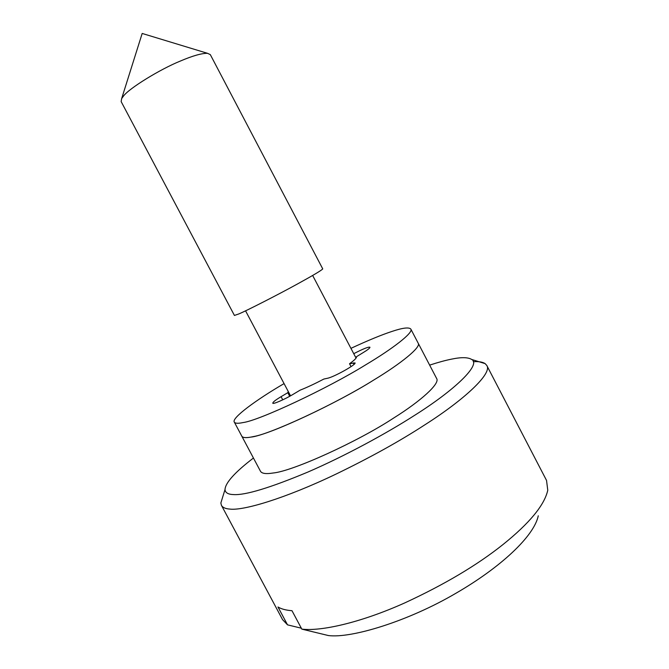 <?xml version="1.0" encoding="UTF-8"?>
<svg xmlns="http://www.w3.org/2000/svg" width="669" height="669" viewBox="0 0 669 669"><rect width="100%" height="100%" fill="white"/><g stroke="black" fill="none" stroke-linecap="round" stroke-linejoin="round"><path stroke-width="1" d="M234.326 422.122L260.509 471.311C261.88 473.577 266.053 474.145 273.027 473.016C292.729 471.311 358.333 441.339 393.698 418.016C420.6 401.208 440.428 383.462 436.614 378.462L418.2 343.205C421.411 347.052 400.923 363.618 373.754 380.017C335.88 403.951 267.006 435.82 250.858 437.1C245.799 438.028 242.788 437.727 241.818 436.196C242.931 437.978 246.861 438.086 253.626 436.539C272.601 433.395 337.92 402.613 373.754 380.017C400.923 363.618 421.411 347.052 418.2 343.205L410.816 329.064C413.793 332.451 393.038 348.549 365.751 364.789C327.676 388.405 258.953 420.659 243.123 422.549C238.131 423.628 235.204 423.477 234.326 422.122C231.089 418.234 256.578 399.602 284.066 383.605M350.932 348.348C367.992 340.429 381.706 334.776 392.076 331.398C402.679 327.835 408.926 327.066 410.816 329.064M353.742 353.692C363.217 348.792 368.627 346.642 369.957 347.253C369.898 348.148 367.549 349.987 362.899 352.772L356.46 356.728C356.895 357.756 354.587 360.089 349.536 363.735L355.013 362.891C356.794 364.312 333.739 377.165 327.425 378.278L323.88 379.047C314.907 383.738 306.971 387.451 300.063 390.186L293.198 394.284C284.86 399.351 272.4 404.712 272.793 403.123C272.919 402.052 275.678 399.903 281.072 396.684L287.795 392.695L289.702 396.282M349.536 363.735L351.058 366.62M287.795 392.695L288.264 391.524M210.3 54.607L207.507 53.311C201.695 53.227 192.672 55.795 180.446 61.013C160.167 69.2 129.092 88.325 123.481 96.077L121.658 98.569L121.156 101.613L234.426 315.442L238.833 313.928C246.736 310.667 278.839 294.26 297.697 283.848C313.452 275.193 321.806 270.209 322.742 268.879L210.3 54.607M473.276 361.695C478.703 361.344 482.667 361.988 485.167 363.643L486.789 365.458C492.56 373.21 464.888 399.318 424.957 424.756C400.104 440.955 370.634 457.312 336.549 473.836C284.526 498.806 243.031 510.823 229.893 509.084C225.512 508.791 222.693 507.554 221.439 505.363L220.854 503.004L222.727 496.925M253.442 458.022C234.903 472.255 225.42 482.759 225.01 489.532C225.277 492.752 228.146 494.433 233.606 494.583C245.297 495.353 270.05 487.852 307.857 472.071C344.828 456.074 386.49 433.42 414.362 415.499C455.012 389.96 481.354 364.463 471.704 359.462C467.982 357.213 461.292 357.095 451.617 359.128C445.604 360.307 438.287 362.305 429.649 365.123M221.439 505.363L282.552 619.628L287.528 624.854L277.978 606.984C281.298 609.016 285.972 610.253 291.985 610.705L301.819 629.119C320.459 631.486 359.922 623.04 404.812 602.886C444.492 584.53 477.189 565.113 502.887 544.625C529.505 523.242 544.466 505.112 547.769 490.252L546.54 480.442L486.789 365.458M301.819 629.119L328.395 635.55C351.25 638.552 408.006 621.384 455.832 593.311C500.671 567.396 534.071 536.229 538.277 515.791M301.334 628.199L287.528 624.854M281.072 396.684L282.744 399.853M353.224 362.866L354.018 364.379M312.649 275.461L356.059 358.099M290.53 395.814L245.565 310.834M220.854 503.004L225.01 489.532M485.167 363.643L471.704 359.462M121.666 98.569L142.179 33.45L207.507 53.311"/></g></svg>
